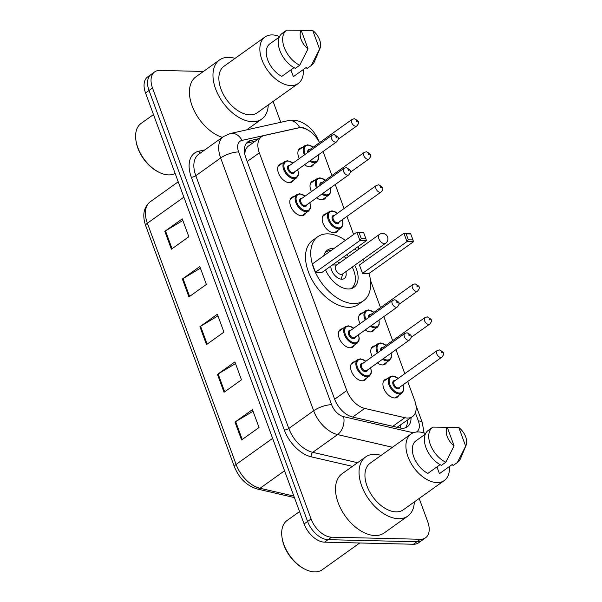 <?xml version="1.0" encoding="UTF-8"?>
<svg xmlns="http://www.w3.org/2000/svg" width="602" height="602" viewBox="0 0 602 602"><rect width="100%" height="100%" fill="white"/><g stroke="black" fill="none" stroke-linecap="round" stroke-linejoin="round"><path stroke-width="0.9" d="M354.3 345.149A10.761 6.509 -125.5 0 1 352.847 347.015A10.761 6.509 -125.5 0 1 350.101 347.79A10.761 6.509 -125.5 0 1 340.092 340.1A10.761 6.509 -125.5 0 1 340.333 329.497A10.761 6.509 -125.5 0 1 342.568 328.73M305.696 213.055A10.761 6.509 -125.5 0 1 304.243 214.914A10.761 6.509 -125.5 0 1 301.497 215.697A10.761 6.509 -125.5 0 1 291.488 208.006A10.761 6.509 -125.5 0 1 291.737 197.403A10.761 6.509 -125.5 0 1 293.964 196.636M293.543 180.028A10.761 6.509 -125.5 0 1 292.09 181.894A10.761 6.509 -125.5 0 1 289.351 182.669A10.761 6.509 -125.5 0 1 279.343 174.979A10.761 6.509 -125.5 0 1 279.584 164.376A10.761 6.509 -125.5 0 1 281.819 163.609M366.452 378.176A10.761 6.509 -125.5 0 1 365 380.035A10.761 6.509 -125.5 0 1 362.253 380.818A10.761 6.509 -125.5 0 1 352.245 373.127A10.761 6.509 -125.5 0 1 352.486 362.524A10.761 6.509 -125.5 0 1 354.721 361.757M325.915 197.155A10.761 6.509 -125.5 0 1 324.463 199.021A10.761 6.509 -125.5 0 1 321.716 199.804A10.761 6.509 -125.5 0 1 316.607 197.817M311.445 191.586A10.761 6.509 -125.5 0 1 311.949 181.503A10.761 6.509 -125.5 0 1 314.184 180.735M313.762 164.135A10.761 6.509 -125.5 0 1 312.31 165.994A10.761 6.509 -125.5 0 1 309.563 166.777A10.761 6.509 -125.5 0 1 304.462 164.797M299.292 158.567A10.761 6.509 -125.5 0 1 299.796 148.483A10.761 6.509 -125.5 0 1 302.031 147.716M374.512 329.256A10.761 6.509 -125.5 0 1 373.059 331.115A10.761 6.509 -125.5 0 1 370.32 331.898A10.761 6.509 -125.5 0 1 365.211 329.919M360.041 323.688A10.761 6.509 -125.5 0 1 360.553 313.604A10.761 6.509 -125.5 0 1 362.788 312.837M338.061 230.182A10.761 6.509 -125.5 0 1 336.608 232.048A10.761 6.509 -125.5 0 1 333.862 232.823A10.761 6.509 -125.5 0 1 323.861 225.133A10.761 6.509 -125.5 0 1 324.102 214.53A10.761 6.509 -125.5 0 1 326.337 213.763M386.665 362.276A10.761 6.509 -125.5 0 1 385.212 364.142A10.761 6.509 -125.5 0 1 382.466 364.925A10.761 6.509 -125.5 0 1 377.364 362.938M372.194 356.715A10.761 6.509 -125.5 0 1 372.706 346.624A10.761 6.509 -125.5 0 1 374.933 345.857M398.817 395.303A10.761 6.509 -125.5 0 1 397.365 397.169A10.761 6.509 -125.5 0 1 394.619 397.945A10.761 6.509 -125.5 0 1 384.61 390.254A10.761 6.509 -125.5 0 1 384.851 379.651A10.761 6.509 -125.5 0 1 387.086 378.884M319.572 142.621A20.182 12.198 54.5 0 0 298.261 127.963L264.323 135.503A20.182 12.198 54.5 0 0 261.486 136.752A20.182 12.198 54.5 0 0 259.334 152.848L346.79 390.547A20.182 12.198 54.5 0 0 364.744 408.427L404.868 417.705A20.182 12.198 54.5 0 0 407.373 418.036A20.182 12.198 54.5 0 0 412.528 416.569A20.182 12.198 54.5 0 0 414.68 400.473L407.704 381.51M397.042 427.3L412.528 416.569M261.486 136.752L247.49 146.753L245.398 149.71L244.743 153.969M404.815 373.661L395.981 349.642M392.67 340.634L383.828 316.614M380.517 307.607L370.418 280.163M358.973 249.055L358.077 246.617M353.615 234.487L346.955 216.389M344.066 208.54L335.224 184.521M331.913 175.513L323.078 151.493M258.755 138.701L250.823 140.469A20.182 12.198 54.5 0 0 247.986 141.711A20.182 12.198 54.5 0 0 245.834 157.807L334.622 399.134A20.182 12.198 54.5 0 0 352.576 417.02L399.72 427.917A20.182 12.198 54.5 0 0 402.234 428.248A20.182 12.198 54.5 0 0 407.381 426.78A20.182 12.198 54.5 0 0 411.008 417.653M407.524 420.143A20.182 12.198 -125.5 0 1 405.455 427.774M419.173 498.464L427.729 521.701A20.182 12.198 -125.5 0 1 425.569 537.797A20.182 12.198 -125.5 0 1 420.422 539.264L331.551 537.18A20.182 12.198 -125.5 0 1 311.083 518.969L152.509 87.982A20.182 12.198 -125.5 0 1 154.669 71.886A20.182 12.198 -125.5 0 1 159.816 70.426L203.438 71.45M273.105 101.452L280.773 122.289M425.569 537.797L418.593 542.778A20.182 12.198 -125.5 0 1 413.446 544.246L324.576 542.161L328.06 539.67A20.182 12.198 -125.5 0 1 307.592 521.46L149.025 90.473A20.182 12.198 -125.5 0 1 151.177 74.377A20.182 12.198 -125.5 0 0 149.025 90.473L307.592 521.46A20.182 12.198 -125.5 0 0 328.06 539.67L416.93 541.755L328.06 539.67L331.551 537.18M422.077 540.287A20.182 12.198 -125.5 0 1 416.93 541.755A20.182 12.198 -125.5 0 0 422.077 540.287M246.429 143.216A20.182 12.198 -125.5 0 1 247.339 142.96L255.271 141.192M324.576 542.161A20.182 12.198 -125.5 0 1 304.108 523.951L145.534 92.964A20.182 12.198 -125.5 0 1 147.693 76.868L154.669 71.886M164.828 231.326L182.263 218.865L188.84 236.752L171.404 249.205L164.828 231.326A5.38 1.768 159.8 0 1 165.482 230.89L172.052 248.746M217.465 374.391L234.9 361.937L241.477 379.817L224.042 392.271L217.465 374.391A5.38 1.768 159.8 0 1 218.127 373.955L224.689 391.812M235.006 422.077L252.449 409.623L259.026 427.503L241.59 439.964L235.006 422.077A5.38 1.768 159.8 0 1 235.668 421.648L242.237 439.498M182.368 279.012L199.811 266.558L206.388 284.437L188.953 296.899L182.368 279.012A5.38 1.768 159.8 0 1 183.031 278.583L189.6 296.432M199.917 326.698L217.352 314.244L223.936 332.131L206.494 344.585L199.917 326.698A5.38 1.768 159.8 0 1 200.579 326.269L207.148 344.118M217.954 315.877L200.579 326.269M200.413 268.191L183.031 278.583M253.051 411.256L235.668 421.648M235.502 363.57L218.127 373.955M182.865 220.505L165.482 230.89M359.733 542.981L322.326 569.703A30.266 18.301 -125.5 0 1 314.605 571.9A30.266 18.301 -125.5 0 1 304.883 569.183A30.266 18.301 -125.5 0 1 281.977 537.112A30.266 18.301 -125.5 0 1 287.139 520.444L299.555 511.58M414.334 501.917A36.323 21.958 -125.5 0 1 407.81 516.087A36.323 21.958 -125.5 0 1 398.539 518.721A36.323 21.958 -125.5 0 1 364.767 492.76A36.323 21.958 -125.5 0 1 365.587 456.971A36.323 21.958 -125.5 0 1 374.85 454.344A36.323 21.958 -125.5 0 1 381.104 455.398M407.81 516.087L384.264 532.905A36.323 21.958 -125.5 0 1 374.993 535.539A36.323 21.958 -125.5 0 1 341.229 509.578A36.323 21.958 -125.5 0 1 342.041 473.789L365.587 456.971M449.37 466.565A28.587 17.285 -125.5 0 1 444.291 480.524A28.587 17.285 -125.5 0 1 436.999 482.593A28.587 17.285 -125.5 0 1 410.421 462.163A28.587 17.285 -125.5 0 1 411.061 433.997A28.587 17.285 -125.5 0 1 418.36 431.927A28.587 17.285 -125.5 0 1 425.591 433.591M444.291 480.524L403.31 509.796A28.587 17.285 -125.5 0 1 396.018 511.866A28.587 17.285 -125.5 0 1 369.44 491.435A28.587 17.285 -125.5 0 1 370.079 463.269L411.061 433.997M425.343 434.132L415.914 440.867A20.182 12.198 -125.5 0 0 413.792 456.933A20.182 12.198 -125.5 0 0 427.871 473.383L440.1 464.654M454.089 445.879A13.455 8.135 -125.5 0 1 447.241 427.262L454.089 445.879L445.796 462.231A21.521 13.011 -125.5 0 1 430.392 444.69A21.521 13.011 -125.5 0 1 432.605 427.285A21.521 13.011 -125.5 0 1 432.868 427.104L447.241 427.262M445.796 462.231L441.432 465.338A21.521 13.011 -125.5 0 1 426.035 447.805A21.521 13.011 -125.5 0 1 428.248 430.4L432.605 427.285M466.098 445.307A13.455 8.135 -125.5 0 1 465.662 446.15L458.814 427.533A13.455 8.135 -125.5 0 1 466.098 445.307L460.545 458.558A21.521 13.011 -125.5 0 1 457.625 462.321A21.521 13.011 -125.5 0 1 457.362 462.502L453.005 465.609L452.523 464.308L439.445 473.654L436.962 466.889M304.883 569.183L304.002 568.732A28.926 17.488 -125.5 0 1 282.112 538.09L281.977 537.112M447.263 427.322L458.814 427.533M465.662 446.15L457.362 462.502M457.625 462.321L453.268 465.429A21.521 13.011 -125.5 0 1 453.005 465.609M369.086 273.443A39.348 23.794 -125.5 0 1 363.563 300.744A39.348 23.794 -125.5 0 1 353.524 303.596A39.348 23.794 -125.5 0 1 316.938 275.468A39.348 23.794 -125.5 0 1 317.818 236.699A39.348 23.794 -125.5 0 1 327.864 233.847A39.348 23.794 -125.5 0 1 345.435 240.326M355.075 248.761A39.348 23.794 -125.5 0 1 356.745 250.643M362.998 259.402A39.348 23.794 -125.5 0 1 364.24 261.584M363.563 300.744L358.333 304.477A39.348 23.794 -125.5 0 1 348.287 307.329A39.348 23.794 -125.5 0 1 311.708 279.208A39.348 23.794 -125.5 0 1 312.588 240.439L317.818 236.699M354.759 265.286A22.868 13.823 -125.5 0 1 353.984 287.327A22.868 13.823 -125.5 0 1 348.152 288.99A22.868 13.823 -125.5 0 1 325.547 269.846M323.733 255.827A22.868 13.823 -125.5 0 1 327.398 250.108A22.868 13.823 -125.5 0 1 333.237 248.453A22.868 13.823 -125.5 0 1 333.997 248.491M362.502 273.368L368.981 273.519L413.454 241.756L406.975 241.605L362.502 273.368L359.432 265.023L403.897 233.26L410.383 233.41L410.767 233.96L406.139 233.854L408.329 239.814L412.957 239.92L410.767 233.96M346.669 254.759A22.868 13.823 -125.5 0 1 348.498 256.527M315.471 272.262L321.957 272.42L366.422 240.657L359.943 240.499L315.471 272.262L312.4 263.917L356.873 232.154L363.352 232.312L363.736 232.854L359.108 232.748L361.305 238.708L365.933 238.821L363.736 232.854M408.329 239.814L406.975 241.605L403.897 233.26L406.139 233.854M361.305 238.708L359.943 240.499L356.873 232.154L359.108 232.748M366.422 240.657L365.933 238.821M413.454 241.756L412.957 239.92M344.141 256.572A22.199 13.417 -125.5 0 1 345.977 258.333M352.238 267.092A22.199 13.417 -125.5 0 1 351.41 288.343A22.199 13.417 -125.5 0 1 350.8 288.734M330.829 266.076A10.091 6.103 54.5 0 0 341.801 279.223A10.091 6.103 54.5 0 0 344.374 278.485A10.091 6.103 54.5 0 0 345.841 271.66M325.035 252.667A22.199 13.417 -125.5 0 1 325.614 252.215A22.199 13.417 -125.5 0 1 331.047 250.605M339.581 262.901A10.091 6.103 54.5 0 0 337.03 261.652M379.418 234.449L336.255 265.279A5.38 3.251 54.5 0 0 336.134 270.576A5.38 3.251 54.5 0 0 341.138 274.422A5.38 3.251 54.5 0 0 342.508 274.03L385.671 243.208A5.38 5.38 0 0 0 387.598 236.97A5.38 5.38 0 0 0 379.418 234.449A5.38 3.251 54.5 0 0 378.846 238.738A5.38 3.251 54.5 0 0 384.302 243.592A5.38 3.251 54.5 0 0 385.671 243.208M175.129 173.406A30.266 18.301 -125.5 0 1 168.53 174.896A30.266 18.301 -125.5 0 1 158.815 172.18A30.266 18.301 -125.5 0 1 135.901 140.108A30.266 18.301 -125.5 0 1 141.071 123.44L153.48 114.568M268.266 104.914A36.323 21.958 -125.5 0 1 261.735 119.083A36.323 21.958 -125.5 0 1 252.471 121.717A36.323 21.958 -125.5 0 1 218.699 95.756A36.323 21.958 -125.5 0 1 219.512 59.967A36.323 21.958 -125.5 0 1 228.783 57.333A36.323 21.958 -125.5 0 1 235.036 58.386M303.303 69.554A28.587 17.285 -125.5 0 1 298.223 83.512A28.587 17.285 -125.5 0 1 290.932 85.589A28.587 17.285 -125.5 0 1 264.353 65.151A28.587 17.285 -125.5 0 1 264.993 36.993A28.587 17.285 -125.5 0 1 272.285 34.916A28.587 17.285 -125.5 0 1 279.524 36.579M298.223 83.512L257.242 112.785A28.587 17.285 -125.5 0 1 249.95 114.862A28.587 17.285 -125.5 0 1 223.365 94.424A28.587 17.285 -125.5 0 1 224.012 66.258L264.993 36.993M279.275 37.121L269.839 43.856A20.182 12.198 -125.5 0 0 267.724 59.929A20.182 12.198 -125.5 0 0 281.804 76.371L294.024 67.642M308.021 48.867A13.455 8.135 -125.5 0 1 301.173 30.258L308.021 48.867L299.721 65.219A21.521 13.011 -125.5 0 1 284.325 47.686A21.521 13.011 -125.5 0 1 286.537 30.281A21.521 13.011 -125.5 0 1 286.8 30.1L301.173 30.258M299.721 65.219L295.364 68.335A21.521 13.011 -125.5 0 1 279.96 50.794A21.521 13.011 -125.5 0 1 282.18 33.396L286.537 30.281M320.023 48.295A13.455 8.135 -125.5 0 1 319.594 49.138L312.747 30.529A13.455 8.135 -125.5 0 1 320.023 48.295L314.477 61.554A21.521 13.011 -125.5 0 1 311.558 65.309A21.521 13.011 -125.5 0 1 311.294 65.49L306.937 68.605L306.456 67.304L293.377 76.642L290.886 69.885M222.341 137.369A36.323 21.958 -125.5 0 1 193.212 108.563A36.323 21.958 -125.5 0 1 195.974 76.785L219.512 59.967M158.815 172.18L157.935 171.728A28.926 17.488 -125.5 0 1 136.044 141.079L135.901 140.108M301.196 30.318L312.747 30.529M319.594 49.138L311.294 65.49M311.558 65.309L307.201 68.425A21.521 13.011 -125.5 0 1 306.937 68.605M392.805 426.321L404.868 417.705M400.368 425.253A20.182 13.259 103 0 1 400.503 428.075M244.435 148.551A20.182 15.569 77.5 0 1 245.398 149.71M352.682 417.043L364.744 408.427M334.652 399.216L346.79 390.547M247.196 161.517L259.334 152.848M307.08 129.573A13.455 8.135 54.5 0 0 301.196 127.443A13.455 8.135 54.5 0 0 299.653 127.586L241.966 140.401A13.455 8.135 54.5 0 0 238.633 151.967L331.634 404.74A13.455 8.135 54.5 0 0 343.607 416.659L411.821 432.432A13.455 8.135 54.5 0 0 413.491 432.65A13.455 8.135 54.5 0 0 413.627 432.65M416.381 432.01A13.455 8.135 54.5 0 0 418.36 420.948L415.365 412.791M424.071 433.011L422.265 422.529A13.455 4.425 159.8 0 0 418.36 420.948M318.744 141.161C317.006 136.519 314.379 132.402 310.873 128.813C303.694 121.8 296.658 120.122 292.79 120.219L288.019 120.678A13.455 10.377 77.5 0 1 299.653 127.586M352.456 466.354L311.249 456.828A30.266 18.301 -125.5 0 1 284.317 430.001L191.316 177.229A30.266 18.301 -125.5 0 1 198.803 151.215L204.83 149.875M311.083 518.969L304.108 523.951M420.422 539.264L413.446 544.246M152.509 87.982L145.534 92.964M392.466 447.278L337.602 434.591L312.747 452.343L357.565 462.705M343.607 416.659A13.455 8.842 103 0 1 337.602 434.591A26.902 16.269 -125.5 0 1 313.657 410.752L288.81 428.504A26.902 16.269 54.5 0 0 312.747 452.343A3.364 2.212 -77 0 0 311.249 456.828M331.634 404.74A13.455 4.425 159.8 0 0 313.657 410.752L220.656 157.98L195.808 175.724L288.81 428.504A3.364 1.106 -20.2 0 1 284.317 430.001M238.633 151.967A13.455 4.425 159.8 0 0 220.656 157.98A26.902 16.269 -125.5 0 1 223.538 136.519L198.683 154.27A26.902 16.269 54.5 0 0 195.808 175.724A3.364 1.106 -20.2 0 1 191.316 177.229M198.803 151.215A3.364 2.596 -102.5 0 0 200.617 152.885M288.019 120.678L230.325 133.501A13.455 10.377 77.5 0 1 241.966 140.401M411.821 432.432A13.455 8.842 103 0 1 412.009 433.395M247.339 142.96L250.823 140.469M272.616 438.354L236.112 464.428A6.727 2.212 159.8 0 0 234.426 466.859L145.684 225.667A6.727 2.212 -20.2 0 1 147.37 223.237L236.112 464.428A26.902 16.269 54.5 0 0 260.049 488.267A6.727 4.417 103 0 1 257.174 488.967C246.797 485.829 239.212 478.455 234.426 466.859M145.684 225.667C142.117 215.238 143.637 207.269 150.244 201.775A26.902 16.269 54.5 0 0 147.37 223.237L183.873 197.163M284.543 470.772L260.049 488.267L293.851 496.086M395.13 397.937L401.767 393.196A10.091 6.103 -125.5 0 1 399.194 393.926A10.091 6.103 -125.5 0 1 389.81 386.717A10.091 6.103 -125.5 0 1 390.043 376.777L392.85 375.964L398.313 378.304M398.178 378.402A9.414 5.696 54.5 0 0 393.272 376.325A9.414 5.696 54.5 0 0 389.863 384.52A9.414 5.696 54.5 0 0 399.412 393.016A9.414 5.696 54.5 0 0 402.873 384.964M399.878 387.101A4.711 2.844 -125.5 0 1 397.877 388.847A4.711 2.844 -125.5 0 1 393.098 384.595A4.711 2.844 -125.5 0 1 394.807 380.502A4.711 2.844 -125.5 0 1 395.19 380.539M437.157 350.56L394.43 381.074A4.033 2.438 54.5 0 0 394.34 385.054A4.033 2.438 54.5 0 0 398.095 387.936A4.033 2.438 54.5 0 0 399.118 387.643L441.845 357.129A4.033 2.438 -125.5 0 1 440.822 357.422A4.033 2.438 -125.5 0 1 437.067 354.533A4.033 2.438 -125.5 0 1 437.157 350.56L439.362 349.882C442.921 351.734 444.261 353.103 443.373 354.006C443.787 354.405 443.275 355.443 441.845 357.129M441.462 351.688A0.67 0.406 54.5 0 0 441.898 352.885A0.67 0.406 54.5 0 0 441.462 351.688M382.977 364.91L389.614 360.169A10.091 6.103 -125.5 0 1 387.041 360.899A10.091 6.103 -125.5 0 1 382.541 359.243M377.334 353.043A10.091 6.103 -125.5 0 1 377.89 343.75L380.697 342.944L386.16 345.277M386.032 345.375A9.414 5.696 54.5 0 0 381.119 343.306A9.414 5.696 54.5 0 0 378.116 352.479M383.369 358.649A9.414 5.696 54.5 0 0 387.259 359.996A9.414 5.696 54.5 0 0 391.082 353.141M380.69 350.642A4.711 2.844 -125.5 0 1 382.654 347.474A4.711 2.844 -125.5 0 1 383.038 347.512M428.669 324.395A4.033 2.438 -125.5 0 1 424.914 321.513A4.033 2.438 -125.5 0 1 425.004 317.532L427.209 316.863C430.769 318.706 432.108 320.083 431.228 320.986C431.634 321.385 431.122 322.424 429.7 324.102A4.033 2.438 -125.5 0 1 428.669 324.395M429.309 318.669A0.67 0.406 54.5 0 0 429.753 319.858A0.67 0.406 54.5 0 0 429.309 318.669M425.004 317.532L382.278 348.054A4.033 2.438 54.5 0 0 381.563 350.018M370.832 331.89L377.469 327.142A10.091 6.103 -125.5 0 1 374.895 327.879A10.091 6.103 -125.5 0 1 370.388 326.216M365.188 320.016A10.091 6.103 -125.5 0 1 365.738 310.722L368.552 309.917L374.015 312.257M373.88 312.348A9.414 5.696 54.5 0 0 368.966 310.278A9.414 5.696 54.5 0 0 365.963 319.459M371.216 325.629A9.414 5.696 54.5 0 0 375.106 326.969A9.414 5.696 54.5 0 0 378.929 320.121M368.537 317.623A4.711 2.844 -125.5 0 1 370.501 314.455A4.711 2.844 -125.5 0 1 370.885 314.485M416.516 291.368A4.033 2.438 -125.5 0 1 412.761 288.486A4.033 2.438 -125.5 0 1 412.859 284.513L415.064 283.835C418.623 285.679 419.955 287.056 419.075 287.959C419.481 288.358 418.977 289.396 417.547 291.082A4.033 2.438 -125.5 0 1 416.516 291.368M417.163 285.641A0.67 0.406 54.5 0 0 417.6 286.83A0.67 0.406 54.5 0 0 417.163 285.641M412.859 284.513L370.132 315.027A4.033 2.438 54.5 0 0 369.41 316.998M334.381 232.816L341.018 228.075A10.091 6.103 -125.5 0 1 338.444 228.805A10.091 6.103 -125.5 0 1 329.061 221.596A10.091 6.103 -125.5 0 1 329.286 211.648L332.093 210.843L337.556 213.183M337.429 213.274A9.414 5.696 54.5 0 0 332.515 211.204A9.414 5.696 54.5 0 0 329.106 219.399A9.414 5.696 54.5 0 0 338.655 227.895A9.414 5.696 54.5 0 0 342.117 219.843M339.129 221.98A4.711 2.844 -125.5 0 1 337.12 223.726A4.711 2.844 -125.5 0 1 332.349 219.474A4.711 2.844 -125.5 0 1 334.05 215.381A4.711 2.844 -125.5 0 1 334.434 215.411M376.4 185.439L333.681 215.952A4.033 2.438 54.5 0 0 333.583 219.933A4.033 2.438 54.5 0 0 337.338 222.815A4.033 2.438 54.5 0 0 338.369 222.522L381.096 192.008A4.033 2.438 -125.5 0 1 380.065 192.301A4.033 2.438 -125.5 0 1 376.31 189.412A4.033 2.438 -125.5 0 1 376.4 185.439L378.605 184.761C382.172 186.612 383.504 187.982 382.624 188.885C383.03 189.284 382.526 190.322 381.096 192.008M380.712 186.567A0.67 0.406 54.5 0 0 381.149 187.764A0.67 0.406 54.5 0 0 380.712 186.567M322.228 199.789L328.865 195.048A10.091 6.103 -125.5 0 1 326.292 195.778A10.091 6.103 -125.5 0 1 321.784 194.122M316.584 187.922A10.091 6.103 -125.5 0 1 317.134 178.628L319.948 177.823L325.411 180.156M325.276 180.254A9.414 5.696 54.5 0 0 320.369 178.184A9.414 5.696 54.5 0 0 317.367 187.357M322.612 193.528A9.414 5.696 54.5 0 0 326.51 194.875A9.414 5.696 54.5 0 0 330.325 188.02M319.933 185.521A4.711 2.844 -125.5 0 1 321.904 182.353A4.711 2.844 -125.5 0 1 322.281 182.391M367.912 159.274A4.033 2.438 -125.5 0 1 364.165 156.392A4.033 2.438 -125.5 0 1 364.255 152.411L366.46 151.742C370.019 153.585 371.359 154.962 370.471 155.858C370.885 156.264 370.373 157.303 368.943 158.981A4.033 2.438 -125.5 0 1 367.912 159.274M368.559 153.548A0.67 0.406 54.5 0 0 368.996 154.737A0.67 0.406 54.5 0 0 368.559 153.548M364.255 152.411L321.528 182.933A4.033 2.438 54.5 0 0 320.813 184.897M310.075 166.762L316.712 162.021A10.091 6.103 -125.5 0 1 314.139 162.758A10.091 6.103 -125.5 0 1 309.639 161.095M304.431 154.895A10.091 6.103 -125.5 0 1 304.988 145.601L307.795 144.796L313.258 147.136M313.123 147.227A9.414 5.696 54.5 0 0 308.216 145.157A9.414 5.696 54.5 0 0 305.214 154.338M310.466 160.501A9.414 5.696 54.5 0 0 314.357 161.848A9.414 5.696 54.5 0 0 318.18 155M307.788 152.502A4.711 2.844 -125.5 0 1 309.752 149.326A4.711 2.844 -125.5 0 1 310.135 149.364M355.767 126.247A4.033 2.438 -125.5 0 1 352.012 123.365A4.033 2.438 -125.5 0 1 352.102 119.392L354.307 118.714C357.866 120.558 359.206 121.935 358.325 122.838C358.732 123.237 358.22 124.275 356.79 125.953A4.033 2.438 -125.5 0 1 355.767 126.247M356.407 120.52A0.67 0.406 54.5 0 0 356.851 121.709A0.67 0.406 54.5 0 0 356.407 120.52M352.102 119.392L309.375 149.906A4.033 2.438 54.5 0 0 308.66 151.877M370.636 367.747L371.381 371.344L371.065 373.699L369.402 376.062A10.091 6.103 -125.5 0 1 366.829 376.799A10.091 6.103 -125.5 0 1 357.445 369.583A10.091 6.103 -125.5 0 1 357.671 359.642L351.034 364.383M365.813 361.268A9.414 5.696 54.5 0 0 360.907 359.198A9.414 5.696 54.5 0 0 357.49 367.393A9.414 5.696 54.5 0 0 367.047 375.889A9.414 5.696 54.5 0 0 370.508 367.837M367.513 369.974A4.711 2.844 -125.5 0 1 365.512 371.72A4.711 2.844 -125.5 0 1 360.733 367.468A4.711 2.844 -125.5 0 1 362.442 363.367A4.711 2.844 -125.5 0 1 362.818 363.405M362.065 363.947A4.033 2.438 54.5 0 0 361.975 367.927A4.033 2.438 54.5 0 0 365.723 370.809A4.033 2.438 54.5 0 0 366.753 370.516L409.48 340.002A4.033 2.438 -125.5 0 1 408.449 340.288A4.033 2.438 -125.5 0 1 404.702 337.406A4.033 2.438 -125.5 0 1 404.792 333.433L362.065 363.947M409.533 335.75A0.67 0.406 54.5 0 0 409.097 334.561A0.67 0.406 54.5 0 0 409.533 335.75M358.483 334.72L359.228 338.316L358.92 340.679L357.249 343.042A10.091 6.103 -125.5 0 1 354.676 343.772A10.091 6.103 -125.5 0 1 345.3 336.563A10.091 6.103 -125.5 0 1 345.525 326.623L338.888 331.363M353.66 328.248A9.414 5.696 54.5 0 0 348.754 326.171A9.414 5.696 54.5 0 0 345.345 334.366A9.414 5.696 54.5 0 0 354.894 342.862A9.414 5.696 54.5 0 0 358.356 334.817M355.361 336.954A4.711 2.844 -125.5 0 1 353.359 338.693A4.711 2.844 -125.5 0 1 348.581 334.441A4.711 2.844 -125.5 0 1 350.289 330.347A4.711 2.844 -125.5 0 1 350.673 330.385M349.912 330.927A4.033 2.438 54.5 0 0 349.822 334.9A4.033 2.438 54.5 0 0 353.577 337.782A4.033 2.438 54.5 0 0 354.608 337.489L397.328 306.975A4.033 2.438 -125.5 0 1 396.304 307.268A4.033 2.438 -125.5 0 1 392.549 304.386A4.033 2.438 -125.5 0 1 392.639 300.406L349.912 330.927M397.388 302.731A0.67 0.406 54.5 0 0 396.944 301.534A0.67 0.406 54.5 0 0 397.388 302.731M309.887 202.618L310.624 206.223L310.316 208.578L308.645 210.941A10.091 6.103 -125.5 0 1 306.072 211.678A10.091 6.103 -125.5 0 1 296.696 204.462A10.091 6.103 -125.5 0 1 296.921 194.521L290.284 199.262M305.063 196.147A9.414 5.696 54.5 0 0 300.15 194.077A9.414 5.696 54.5 0 0 296.741 202.272A9.414 5.696 54.5 0 0 306.29 210.768A9.414 5.696 54.5 0 0 309.752 202.716M306.757 204.853A4.711 2.844 -125.5 0 1 304.755 206.591A4.711 2.844 -125.5 0 1 299.984 202.347A4.711 2.844 -125.5 0 1 301.685 198.246A4.711 2.844 -125.5 0 1 302.069 198.284M301.309 198.826A4.033 2.438 54.5 0 0 301.218 202.806A4.033 2.438 54.5 0 0 304.973 205.688A4.033 2.438 54.5 0 0 306.004 205.395L348.731 174.873A4.033 2.438 -125.5 0 1 347.7 175.167A4.033 2.438 -125.5 0 1 343.945 172.285A4.033 2.438 -125.5 0 1 344.035 168.312L301.309 198.826M348.784 170.629A0.67 0.406 54.5 0 0 348.34 169.44A0.67 0.406 54.5 0 0 348.784 170.629M297.734 169.598L298.472 173.195L298.163 175.558L296.5 177.921A10.091 6.103 -125.5 0 1 293.926 178.651A10.091 6.103 -125.5 0 1 284.543 171.442A10.091 6.103 -125.5 0 1 284.769 161.502L278.132 166.242M292.911 163.127A9.414 5.696 54.5 0 0 287.997 161.05A9.414 5.696 54.5 0 0 284.588 169.245A9.414 5.696 54.5 0 0 294.137 177.74A9.414 5.696 54.5 0 0 297.599 169.689M294.611 171.826A4.711 2.844 -125.5 0 1 292.602 173.572A4.711 2.844 -125.5 0 1 287.831 169.32A4.711 2.844 -125.5 0 1 289.532 165.226A4.711 2.844 -125.5 0 1 289.916 165.264M289.163 165.806A4.033 2.438 54.5 0 0 289.073 169.779A4.033 2.438 54.5 0 0 292.82 172.661A4.033 2.438 54.5 0 0 293.851 172.368L336.578 141.854A4.033 2.438 -125.5 0 1 335.547 142.147A4.033 2.438 -125.5 0 1 331.792 139.258A4.033 2.438 -125.5 0 1 331.89 135.284L289.163 165.806M336.631 137.61A0.67 0.406 54.5 0 0 336.194 136.413A0.67 0.406 54.5 0 0 336.631 137.61M230.325 133.501L223.538 136.519M422.265 422.529L415.959 405.372M294.401 497.576L257.174 488.967M150.244 201.775L178.222 181.796M351.41 288.343L350.883 288.719M325.614 252.215L325.08 252.592M343.035 273.662L341.003 279.147M336.781 264.903L332.327 265.008M261.735 119.083L246.617 129.881M390.043 376.777L383.399 381.517M401.767 393.196L403.43 390.833L403.746 388.471L403.001 384.874M377.89 343.75L371.253 348.49M429.7 324.102L410.978 337.474M389.614 360.169L391.285 357.806L391.232 353.035M365.738 310.722L359.101 315.463M417.547 291.082L398.833 304.446M377.469 327.142L379.132 324.779L379.079 320.008M329.286 211.648L322.649 216.396M341.018 228.075L342.681 225.705L342.989 223.35L342.252 219.753M317.134 178.628L310.497 183.369M368.943 158.981L350.229 172.353M328.865 195.048L330.528 192.685L330.475 187.914M304.988 145.601L298.351 150.342M356.79 125.953L338.076 139.325M316.712 162.021L318.383 159.658L318.33 154.887M365.948 361.177L360.485 358.837L357.671 359.642M409.48 340.002C410.91 338.316 411.422 337.278 411.008 336.879C411.896 335.976 410.556 334.599 406.997 332.755L404.792 333.433M369.402 376.062L362.765 380.81M353.795 328.15L348.332 325.81L345.525 326.623M397.328 306.975C398.757 305.297 399.269 304.251 398.863 303.852C399.743 302.949 398.404 301.579 394.844 299.728L392.639 300.406M357.249 343.042L350.612 347.783M305.191 196.056L299.728 193.716L296.921 194.521M348.731 174.873C350.153 173.195 350.665 172.157 350.259 171.758C351.139 170.855 349.8 169.478 346.24 167.634L344.035 168.312M308.645 210.941L302.008 215.682M293.046 163.029L287.583 160.689L284.769 161.502M336.578 141.854C338.008 140.168 338.512 139.13 338.106 138.731C338.986 137.828 337.654 136.458 334.095 134.607L331.89 135.284M296.5 177.921L289.863 182.662"/></g></svg>
